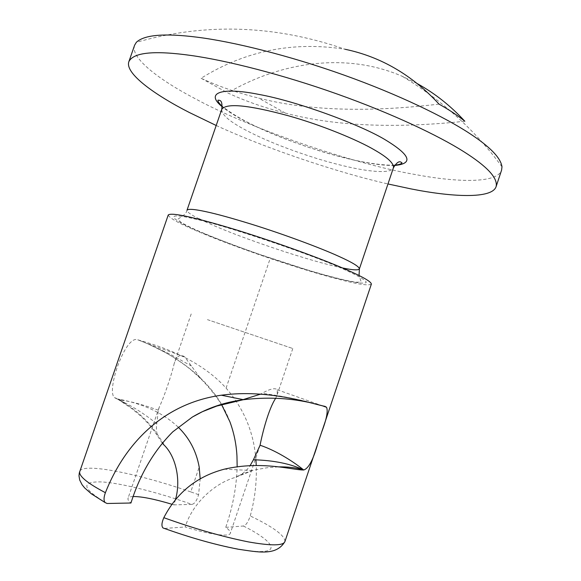 <?xml version="1.0" encoding="UTF-8"?>
<svg xmlns="http://www.w3.org/2000/svg" width="581" height="581" viewBox="0 0 581 581"><rect width="100%" height="100%" fill="white"/><g stroke="black" fill="none" stroke-linecap="round" stroke-linejoin="round"><path stroke-width="0.44" stroke-dasharray="2.9 2.18" d="M134.603 45.216C129.89 57.846 159.906 80.229 194.257 98.189C247.172 127.399 352.42 163.944 415.604 174.59C456.143 182.281 497.205 183.785 501.585 170.146M216.19 125.489C264.74 147.908 335.578 172.041 387.97 183.966M207.439 319.637L292.788 348.52L207.439 319.637M162.252 443.107L158.206 436.948C156.485 433.303 155.999 428.894 156.732 423.723L158.41 410.244L159.267 407.121C163.798 397.825 171.526 375.253 174.184 363.59C176.515 356.08 180.001 353.822 184.642 356.828L200.917 378.885C208.347 386.35 215.239 394.927 221.586 404.608M175.484 499.544L173.879 504.867L171.853 504.243M133.252 496.523C130.195 496.617 128.437 497.242 127.987 498.382C127.638 499.544 128.626 501.083 130.95 503.008M275.677 398.297L277.181 394.666L277.275 389.764C275.082 387.636 270.005 388.82 262.031 393.33L260.644 394.107M243.112 399.619L240.665 400.142M278.19 466.892L267.173 467.727L256.323 469.644L252.633 470.566L235.98 477.088C241.965 474.677 246.685 470.835 250.135 465.577M234.47 477.662C215.123 483.261 192.333 503.153 185.216 526.989C209.712 534.6 229.684 537.251 230.337 533.22C230.693 531.768 229.168 529.814 225.755 527.352C232.741 507.068 236.547 486.849 237.164 466.681M107.1 503.495C82.466 488.795 80.316 481.598 100.644 481.903C118.706 482.448 159.027 492.565 191.846 504.402C194.606 503.909 196.857 500.655 198.593 494.656L200.176 478.838M225.755 527.352L243.403 526.008C245.923 525.391 248.203 522.036 250.251 515.943C254.827 499.377 256.824 482.557 256.243 465.483M255.901 459.782C253.868 432.482 243.933 408.596 226.082 388.108C198.455 357.409 156.267 345.078 137.748 339.805C125.583 334.591 106.083 390.555 114.435 397.593L120.173 400.658C137.813 410.397 151.99 424.377 162.695 442.577M371.368 284.109C368.87 285.925 358.041 284.334 338.89 279.345C320.973 274.74 298.075 267.783 270.194 258.465C242.262 248.937 219.233 240.381 201.099 232.785C180.582 224.295 169.623 218.376 168.221 215.035L168.243 214.963M178.142 427.093C157.306 407.441 131.175 401.493 117.377 398.944L118.727 399.764M308.78 402.372L325.07 406.38C304.451 400.469 283.434 396.119 262.031 393.33M243.381 526.008C268.509 538.449 279.519 550.403 263.614 551.362C249.983 553.206 203.793 542.785 164.474 528.427L185.216 526.989M229.902 421.762C214.926 381.267 176.428 354.425 137.748 339.805L147.284 343.538L164.96 352.275C174.402 357.438 185.964 365.558 191.824 370.569L200.917 378.885M184.642 356.828L147.356 343.574L169.834 354.069L191.461 366.023M156.732 423.723C145.461 414.696 134.625 407.63 124.24 402.524L119.105 399.968M158.41 410.244C143.195 404.717 130.805 401.362 121.24 400.186L117.377 398.944M191.846 504.402L173.879 504.867M464.836 121.247C393.838 128.713 334.024 126.004 285.409 113.121C264.217 107.732 244.979 101 227.708 92.902C278.589 63.024 344.54 51.201 402.306 76.322L417.419 83.7M439.011 104.101C367.323 112.627 307.196 110.63 258.639 98.102C237.455 92.88 218.267 86.264 201.084 78.253C245.335 50.714 293.376 41.062 345.208 49.298C274.886 24.925 205.26 22.608 136.324 42.333M201.084 78.253L227.708 92.902M342.347 267.921C329.195 265.197 310.806 260.07 287.167 252.532C258.247 243.09 234.15 234.259 214.854 226.038L201.113 219.836M221.739 109.381C221.659 114.871 229.989 121.952 246.729 130.616C265.43 140.449 289.476 149.963 318.882 159.15C346.138 167.248 366.843 171.38 380.998 171.562C388.181 171.62 392.313 170.371 393.402 167.822M199.319 218.957C190.946 214.803 186.842 211.905 186.995 210.249C186.109 214.955 179.369 217.824 177.997 219.197L181.069 222.37C186.545 225.624 194.751 229.517 205.681 234.056C220.642 240.243 238.428 246.961 259.046 254.209L307.436 269.954C327.706 276.069 346.073 280.594 353.35 281.72C357.497 282.439 360.06 282.373 361.055 281.516L359.065 275.525M198.593 494.656L190.757 491.896L199.203 467.095M190.757 491.896C137.566 473.421 82.422 462.302 79.728 471.474L79.677 471.619M284.944 541.499C284.879 535.529 273.317 527.011 250.251 515.943M226.082 388.108L270.194 258.465M79.728 471.474L168.221 215.035M205.158 233.954C236.707 247.346 300.842 269.076 332.804 277.239C351.374 282.119 365.986 284.683 366.248 282.105C365.093 279.722 356.531 274.966 343.378 269.105C312.2 254.601 221.891 224.324 193.989 218.819C160.995 210.903 171.475 220.308 204.323 233.606L205.158 233.954M394.579 165.469L392.647 165.505C376.495 165.389 353.299 160.879 323.065 151.961C290.66 141.829 264.057 131.241 243.265 120.187C234.724 115.677 227.716 111.211 222.24 106.795M191.207 313.936L174.184 363.59M159.267 407.121L127.987 498.382M277.181 394.666L292.788 348.52M260.012 445.438L230.337 533.22M394.862 165.077L391.863 165.215C382.225 165.091 370.191 163.501 355.761 160.443C335.23 155.715 326.108 152.89 310.828 148.046C295.388 143.006 273.833 134.785 258.552 127.667C243.446 120.645 231.347 113.527 222.254 106.316M252.633 470.566L252.633 470.566C244.049 473.254 238.508 475.44 235.995 477.124M224.251 469.194L252.742 470.537M119.548 400.28L120.18 400.665M124.24 402.524L120.478 400.672M117.565 399.053L131.35 408.261C141.103 416.163 139.731 415.226 143.965 419.162C149.288 424.493 154.038 430.419 158.206 436.948M118.546 399.663L120.935 400.127M285.409 113.121L258.639 98.102M501.984 166.812C475.432 130.522 442.206 100.353 402.306 76.322M121.24 400.186L114.435 397.593M277.275 389.764L321.867 405.625"/><path stroke-width="0.87" d="M387.97 183.966L410.818 188.861C451.241 196.952 492.063 199.268 496.123 186.595C497.997 178.106 487.205 166.456 463.747 151.656C438.815 135.823 392.509 113.709 337.379 94.093C282.264 74.477 226.365 60.417 191.222 55.5C154.364 50.307 133.586 52.334 128.895 61.579C124.494 73.308 154.807 94.921 189.319 112.489L216.19 125.489M496.123 186.595L501.585 170.146L501.984 166.812C500.764 157.879 490.03 146.797 469.789 133.565C445.039 117.231 398.922 94.703 343.85 75.036C288.801 55.377 232.828 41.672 197.547 37.249C164.677 33.044 144.27 34.737 136.324 42.333L134.603 45.216L128.895 61.579M221.586 404.608L229.902 421.762C233.983 432.852 236.336 444.291 236.954 456.085L237.164 466.681M162.695 442.577L163.675 444.661L162.252 443.107M163.675 444.661C175.607 455.787 181.25 479.637 175.484 499.544M171.853 504.243C154.473 499.043 141.604 496.472 133.252 496.523M240.665 400.142L216.945 406.003L202.413 411.682L192.362 417.049L172.826 431.792C153.849 450.82 139.89 474.554 130.95 503.008L107.1 503.495L105.008 502.507C103.6 500.531 103.73 497.263 105.393 492.695C125.162 442.7 164.162 403.25 221.325 395.211C269.228 388.696 313.253 404.238 325.07 406.38L326.537 407.281C328.185 410.992 326.558 419.286 321.649 432.17L317.807 443.623C313.203 459.832 308.504 468.627 303.696 469.985C296.303 467.712 287.798 466.681 278.19 466.892M260.644 394.107L243.112 399.619M250.135 465.577L253.439 459.767L260.077 445.242C262.191 433.92 268.56 408.835 275.677 398.297M200.176 478.838L199.203 467.095C196.342 451.241 189.319 437.907 178.142 427.093M164.329 528.427L163.029 527.962C161.365 526.241 161.627 522.813 163.82 517.686C176.864 492.521 197.003 476.355 224.251 469.194C262.147 460.413 293.136 470.254 303.696 469.985C290.573 463.769 273.818 460.363 253.439 459.767M256.243 465.483L255.901 459.782M105.008 502.507L91.355 493.821L84.637 487.902L82.095 484.765L79.706 480.051L78.994 475.846L79.285 472.999L168.243 214.963C171.489 212.312 192.914 216.909 232.516 228.754C273.252 241.057 324.779 259.925 347.532 270.165C363.328 277.122 371.274 281.77 371.368 284.109L321.649 432.17M192.362 417.049C207.562 408.007 224.491 402.241 243.134 399.764L243.526 399.713C265.895 396.99 287.646 397.876 308.78 402.372M260.077 445.242C278.125 451.241 296.412 463.95 303.696 469.985M417.419 83.7C434.864 93.338 450.674 105.858 464.836 121.247C457.763 115.532 449.149 109.816 439.011 104.101C412.205 75.065 380.94 56.8 345.208 49.298M359.065 275.525L359.378 268.938L393.402 167.822C394.049 163.493 387.796 157.56 374.636 150.021C357.918 140.094 321.22 124.922 288.329 115.757C248.414 104.95 226.212 102.822 221.739 109.381L186.995 210.249C188.041 208.681 194.381 209.16 206.015 211.695C216.619 213.953 231.717 218.107 251.312 224.157C284.022 234.296 321.315 248.305 338.759 256.323C352.449 262.481 359.327 266.686 359.378 268.938C358.339 270.426 352.667 270.085 342.347 267.921M201.113 219.836L199.319 218.957M79.677 471.619C78.834 476.173 87.404 483.196 105.393 492.695M163.82 517.686C194.265 528.652 222.472 536.728 248.443 541.913C271.283 545.951 283.455 545.813 284.944 541.499L317.807 443.623M222.24 106.795C204.476 92.444 222.116 87.019 258.603 94.362C297.305 101.261 362.283 125.314 386.677 140.653C410.716 155.497 413.345 163.769 394.579 165.469M222.254 106.316C219.313 103.694 217.882 101.646 217.955 100.172C219.473 100.317 222.857 99.569 221.739 109.381M394.862 165.077C398.791 164.793 401.173 164.045 402.016 162.833C400.752 162.041 398.537 159.325 393.402 167.822M243.134 399.757L216.945 406.025M221.325 395.211L243.526 399.699M163.029 527.962C190.176 537.701 215.217 544.782 238.152 549.205C257.71 552.015 276.36 556.344 284.944 541.499M321.867 405.625L326.537 407.281"/></g></svg>
